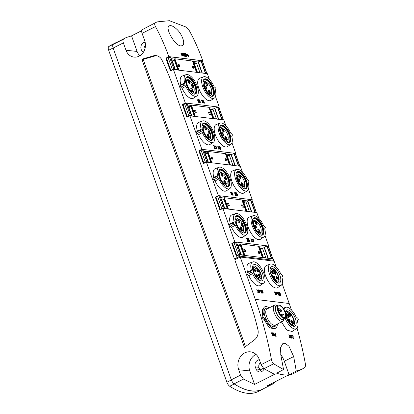 <?xml version="1.0" encoding="UTF-8"?>
<svg xmlns="http://www.w3.org/2000/svg" width="414" height="414" viewBox="0 0 414 414"><rect width="100%" height="100%" fill="white"/><g stroke="black" fill="none" stroke-linecap="round" stroke-linejoin="round"><path stroke-width="0.62" d="M272.179 334.238L271.993 335.775L272.179 334.238L271.232 332.644L272.215 333.901L272.324 332.778L272.588 332.815L272.428 334.264L273.406 335.94L272.402 334.672M272.2 333.875L272.324 332.778M271.217 332.654L272.164 334.243M273.121 335.914L272.402 334.641L272.277 335.801L271.993 335.775M273.633 335.966A365.138 315.256 -83 0 0 272.836 332.84L273.395 332.913C274.637 334.072 274.906 335.112 274.192 336.033L273.618 335.977A365.091 315.22 -83 0 0 272.821 332.851L272.836 332.84M274.912 333.7L275.191 333.13A365.138 315.256 97 0 1 275.879 335.816L276.097 335.842A365.138 315.256 97 0 1 276.205 336.282L275.533 336.209A365.091 315.22 -83 0 0 275.419 335.77L275.652 335.79A365.138 315.256 -83 0 0 275.124 333.725L275.072 334.326A365.138 315.256 -83 0 0 274.912 333.7L274.963 333.104M275.072 334.326L275.051 334.336A365.091 315.22 -83 0 0 274.891 333.71M275.631 335.785A365.091 315.22 -83 0 0 275.119 333.787M275.533 336.209L275.548 336.199A365.138 315.256 -83 0 0 275.439 335.764M289.712 336.385L289.526 337.922L289.712 336.385L288.765 334.797L289.743 336.049L289.852 334.926L290.121 334.962L289.955 336.416L290.938 338.088L289.929 336.825M289.728 336.023L289.852 334.926M289.691 336.391L288.765 334.797M290.654 338.062L289.935 336.789L289.805 337.948L289.526 337.922M291.145 338.124L291.166 338.114A365.138 315.256 -83 0 0 290.369 334.993L290.928 335.061C292.17 336.22 292.434 337.26 291.725 338.181L291.145 338.124A365.091 315.22 -83 0 0 290.349 334.998L290.369 334.993M293.36 336.924L293.045 337.922L293.79 338.01A365.138 315.256 97 0 1 293.899 338.45L292.895 338.336A365.138 315.256 -83 0 0 292.76 337.726L293.122 336.587C292.921 335.666 292.739 335.526 292.584 336.168L292.481 335.288L293.36 336.924M293.899 338.45L292.91 338.331A365.091 315.22 -83 0 0 292.745 337.731L293.122 336.587M181.073 54.394L181.042 54.41A209.624 180.99 97 0 1 181.203 54.824L181.58 54.871A209.624 180.99 97 0 1 181.974 55.942L182.232 55.952A209.655 181.016 -83 0 0 181.839 54.886L182.212 54.933A209.655 181.016 -83 0 0 182.056 54.519L181.679 54.472A209.655 181.016 -83 0 0 181.12 52.992L181.073 54.394A209.655 181.016 97 0 1 181.228 54.808L181.203 54.824M180.887 52.961L181.042 54.41M181.228 54.808L181.606 54.855A209.655 181.016 97 0 1 182.005 55.926L181.974 55.942M182.212 54.933L181.844 54.907M182.74 56.035A209.624 180.99 97 0 0 181.622 53.075L181.653 53.059A209.655 181.016 97 0 1 182.765 56.019L183.298 56.102M184.618 56.247A209.655 181.016 -83 0 0 183.505 53.282L183.273 53.256A209.655 181.016 97 0 1 184.39 56.221L184.39 56.221M183.273 53.256L183.247 53.271A209.624 180.99 97 0 1 184.365 56.232M184.365 54.798L184.333 54.814A209.624 180.99 97 0 1 184.494 55.228L184.867 55.274A209.624 180.99 97 0 1 185.265 56.345L185.524 56.356A209.655 181.016 -83 0 0 185.125 55.29L185.503 55.336A209.655 181.016 -83 0 0 185.348 54.922L184.97 54.876A209.655 181.016 -83 0 0 184.411 53.396L184.365 54.798A209.655 181.016 97 0 1 184.52 55.212L184.494 55.228M184.178 53.365L184.333 54.814M184.52 55.212L184.898 55.259A209.655 181.016 97 0 1 185.296 56.33L185.265 56.345M186.031 56.439A209.624 180.99 97 0 0 184.913 53.478L184.944 53.463A209.655 181.016 97 0 1 186.057 56.423L186.724 56.475M188.437 56.661L188.489 55.445A209.655 181.016 -83 0 0 188.38 55.15L186.947 53.758L186.869 54.984A209.624 180.99 97 0 1 186.983 55.279L188.437 56.661L186.983 55.279M186.947 53.758L186.9 54.969A209.655 181.016 97 0 1 187.014 55.264M280.573 295.415L280.589 295.405A0.983 0.43 -116.9 0 1 280.573 295.415A0.983 0.43 -116.9 0 1 279.636 294.478L279.207 293.283A0.983 0.43 -116.9 0 1 279.259 292.465A0.983 0.43 -116.9 0 1 279.264 292.46A0.983 0.43 63.1 0 0 279.227 293.272L279.652 294.468A0.983 0.43 63.1 0 0 280.589 295.405A0.983 0.43 63.1 0 0 280.635 294.587L280.211 293.391A0.983 0.43 63.1 0 0 279.274 292.455L279.259 292.465M276.34 292.429L277.282 292.532L277.147 292.16L275.957 292.025L277.023 295.016L276.79 293.686L277.649 293.795L276.79 293.702M261.343 293.091L262 293.174L260.509 290.121L261.343 293.091L262.021 293.164M260.727 290.778L261.405 292.688M258.113 291.611L259.205 292.827L258.103 291.218L258.139 289.831L257.855 289.805L257.839 290.84M257.87 289.795L257.86 290.866L256.763 289.671L257.839 291.197L257.808 292.657L258.093 292.682L258.113 291.575L258.936 292.796M281.065 285.381L277.68 287.621A12.42 5.418 -116.9 0 1 266.989 279.139A12.42 5.418 -116.9 0 1 266.461 265.498L270.27 264.096A11.944 5.216 63.1 0 0 270.777 277.214A11.944 5.216 63.1 0 0 281.065 285.381A11.944 5.216 63.1 0 0 281.918 277.183L282.565 276.226A0.652 0.285 63.1 0 0 282.193 275.191L280.775 273.98A11.944 5.216 63.1 0 0 270.27 264.096M248.83 275.657L252.556 273.587A11.944 5.216 63.1 0 0 263.532 283.228L260.152 285.474A12.42 5.418 -116.9 0 1 248.83 275.657L247.546 274.56A1.128 0.492 -116.9 0 1 246.91 272.785L247.494 271.915A12.42 5.418 -116.9 0 1 248.933 263.351L252.742 261.948A11.944 5.216 63.1 0 0 251.412 270.383L247.494 271.915M276.154 266.833L274.146 261.182L240.218 257.027L255.293 299.363L289.22 303.524L282.198 283.802M258.812 290.281L259.733 290.395L259.619 290.012L258.45 289.867L259.495 292.864L259.257 291.539L260.121 291.642L259.262 291.549M263.061 293.257L263.04 293.267A0.983 0.43 -116.9 0 1 263.04 293.267A0.983 0.43 -116.9 0 1 262.103 292.331L261.679 291.135A0.983 0.43 -116.9 0 1 261.726 290.317A0.983 0.43 -116.9 0 1 261.736 290.312L261.746 290.307A0.983 0.43 63.1 0 0 261.7 291.125L262.124 292.32A0.983 0.43 63.1 0 0 263.061 293.257A0.983 0.43 63.1 0 0 263.107 292.439L262.683 291.244A0.983 0.43 63.1 0 0 261.746 290.307M275.641 293.759L276.754 294.97L275.631 293.366L275.667 291.979L275.398 291.948L275.372 292.988M275.398 291.948L275.388 293.014L274.296 291.823L275.367 293.345L275.336 294.809L275.62 294.83L275.641 293.728L276.754 294.97M278.503 294.644L278.777 293.547L278.239 292.714L278.762 293.557L278.71 295.218L279.714 295.332L279.564 294.913L278.819 294.825L279.046 293.873A0.983 0.43 63.1 0 0 278.741 292.786A0.983 0.43 63.1 0 0 278.032 292.305A0.983 0.43 63.1 0 0 277.98 293.117L277.98 293.117M277.965 293.128A0.983 0.43 -116.9 0 1 278.011 292.31A0.983 0.43 -116.9 0 1 278.022 292.31L278.011 292.31M253.047 215.73L249.218 217.138A12.42 5.423 63.1 0 0 249.745 230.779A12.42 5.423 63.1 0 0 260.437 239.266L263.837 237.01A11.944 5.216 63.1 0 0 264.696 228.818L265.338 227.86A0.652 0.285 63.1 0 0 264.97 226.825L263.552 225.614A11.944 5.216 63.1 0 0 253.047 215.73A11.944 5.216 63.1 0 0 253.554 228.849A11.944 5.216 63.1 0 0 263.837 237.01M231.586 227.302A12.42 5.423 63.1 0 0 242.909 237.118L246.309 234.862A11.944 5.216 63.1 0 0 245.326 221.982A11.944 5.216 63.1 0 0 235.519 213.583A11.944 5.216 63.1 0 0 234.189 222.013L230.251 223.555L229.666 224.424A1.128 0.492 63.1 0 0 230.303 226.204L231.586 227.302L235.328 225.216L233.91 224.005L230.303 226.204M235.519 213.583L231.69 214.99A12.42 5.423 63.1 0 0 230.251 223.555M258.9 218.426L256.825 212.599L222.898 208.439L234.81 241.905L231.824 243.422L232.301 243.51L236.756 256.085M268.21 246.335L268.738 246.066L234.81 241.905M268.738 246.066L264.965 235.468M247.841 240.291L248.949 241.471L247.831 239.866L247.867 238.48L247.562 238.464L247.551 239.463M247.598 238.443L247.588 239.515L246.475 238.329L247.546 239.856L247.52 241.315L247.82 241.331L247.841 240.223L248.648 241.455M252.033 240.808L253.145 241.983L252.022 240.379L252.059 238.992L251.753 238.976L251.743 239.975M251.79 238.961L251.779 240.027L250.667 238.842L251.738 240.368L251.712 241.828L252.012 241.843L252.033 240.741L252.84 241.967M248.524 238.619A1.475 0.642 63.1 0 0 248.509 238.63A1.475 0.642 63.1 0 0 248.436 239.856L248.7 240.601A0.983 0.43 63.1 0 0 249.637 241.543A0.983 0.43 63.1 0 0 249.658 241.533M248.897 239.002L248.731 238.583A1.475 0.642 63.1 0 0 248.545 238.614A1.475 0.642 63.1 0 0 248.472 239.835L248.736 240.586A0.983 0.43 63.1 0 0 249.673 241.522A0.983 0.43 63.1 0 0 249.611 240.451A0.983 0.43 63.1 0 0 248.783 239.768A0.983 0.43 63.1 0 0 248.695 239.856A1.051 0.461 63.1 0 1 248.762 239.023A1.051 0.461 63.1 0 1 248.897 239.002L249.011 239.018M252.157 239.028L252.307 239.442L253.021 239.53A2.624 1.144 63.1 0 0 253.228 241.015L253.829 242.092L253.461 240.932A2.298 1.004 63.1 0 1 253.332 239.546L253.182 239.126L252.157 239.028M215.094 180.99A12.42 5.423 63.1 0 0 226.422 190.807L229.822 188.551A11.944 5.216 63.1 0 0 228.838 175.671A11.944 5.216 63.1 0 0 219.027 167.272A11.944 5.216 63.1 0 0 217.702 175.707L213.764 177.244L213.179 178.113A1.128 0.492 63.1 0 0 213.81 179.893L215.094 180.99L218.84 178.905L217.422 177.694L213.81 179.893M219.027 167.272L215.197 168.679A12.42 5.423 63.1 0 0 213.764 177.244M236.56 169.419L232.73 170.832A12.42 5.423 63.1 0 0 233.258 184.468A12.42 5.423 63.1 0 0 243.949 192.955L247.349 190.699A11.944 5.216 63.1 0 0 248.203 182.507L248.85 181.549A0.652 0.285 63.1 0 0 248.483 180.514L247.065 179.303A11.944 5.216 63.1 0 0 236.56 169.419A11.944 5.216 63.1 0 0 237.067 182.538A11.944 5.216 63.1 0 0 247.349 190.699M242.407 172.115L240.332 166.288L206.405 162.133L218.323 195.599L215.332 197.116L215.813 197.199L220.181 209.479M251.717 200.024L252.25 199.755L218.323 195.599M252.25 199.755L248.478 189.157M231.348 193.985L232.461 195.16L231.338 193.555L231.374 192.168L231.074 192.153L231.064 193.152M231.11 192.132L231.1 193.203L229.987 192.018L231.059 193.545L231.028 195.004L231.333 195.02L231.348 193.912L232.156 195.144M235.54 194.497L236.653 195.672L235.535 194.068L235.566 192.681L235.266 192.665L235.255 193.669M235.302 192.65L235.292 193.721L234.179 192.536L235.25 194.057L235.219 195.522L235.525 195.532L235.54 194.43L236.347 195.656M233.17 194.218L231.881 192.231L232.145 194.114L232.523 194.161L232.906 195.237L233.175 195.248L232.792 194.171L233.17 194.218L232.797 194.192M236.353 193.685A1.149 0.502 63.1 0 0 236.332 193.695A1.149 0.502 63.1 0 0 236.322 193.705L236.197 193.157L236.839 193.234L236.689 192.821L235.835 192.738L236.404 194.264M236.203 193.183L236.839 193.234M236.508 194.254A0.657 0.285 63.1 0 1 236.591 194.114A0.657 0.285 63.1 0 1 237.144 194.57A0.657 0.285 63.1 0 1 237.186 195.284A0.657 0.285 63.1 0 1 236.658 194.87L236.508 195.129A1.149 0.502 63.1 0 0 237.372 195.744A1.149 0.502 63.1 0 0 237.393 195.734M237.165 195.294A0.657 0.285 63.1 0 0 237.108 194.59A0.657 0.285 63.1 0 0 236.575 194.125M198.606 134.679A12.42 5.423 63.1 0 0 209.929 144.496L213.329 142.24A11.944 5.216 63.1 0 0 212.346 129.365A11.944 5.216 63.1 0 0 202.539 120.96A11.944 5.216 63.1 0 0 201.209 129.396L197.271 130.933L196.686 131.802A1.128 0.492 63.1 0 0 197.323 133.582L198.606 134.679L202.348 132.599L200.93 131.388L197.323 133.582M202.539 120.96L198.71 122.373A12.42 5.423 63.1 0 0 197.271 130.933M220.067 123.108L216.237 124.521A12.42 5.423 63.1 0 0 216.765 138.162A12.42 5.423 63.1 0 0 227.457 146.644L230.857 144.388A11.944 5.216 63.1 0 0 231.716 136.196L232.357 135.238A0.652 0.285 63.1 0 0 231.99 134.203L230.572 132.992A11.944 5.216 63.1 0 0 220.067 123.108A11.944 5.216 63.1 0 0 220.574 136.227A11.944 5.216 63.1 0 0 230.857 144.388M225.92 125.809L223.845 119.977L189.917 115.822L201.83 149.288L198.844 150.805L199.32 150.887L203.776 163.463M235.23 153.713L235.757 153.444L201.83 149.288M235.757 153.444L231.985 142.846M214.861 147.674L215.968 148.849L214.85 147.244L214.887 145.857L214.581 145.842L214.571 146.846M214.618 145.826L214.607 146.892L213.495 145.707L214.566 147.234L214.54 148.693L214.84 148.709L214.861 147.607L215.668 148.833M219.053 148.186L220.16 149.361L219.042 147.762L219.078 146.37L218.773 146.354L218.763 147.358M218.809 146.339L218.799 147.41L217.686 146.225L218.758 147.746L218.732 149.211L219.032 149.221L219.053 148.119L219.86 149.345M215.363 145.961A0.983 0.43 63.1 0 0 215.342 145.971A0.983 0.43 63.1 0 0 215.296 146.789L215.559 146.799L215.296 146.789M215.559 146.799L215.585 146.359L216.129 147.198L216.041 148.88L217.06 148.983L216.91 148.564L216.17 148.471L216.393 147.519A0.983 0.43 63.1 0 0 216.092 146.432A0.983 0.43 63.1 0 0 215.378 145.951A0.983 0.43 63.1 0 0 215.332 146.768M216.092 147.218L215.57 146.375M219.767 147.312L219.787 146.877L220.17 147.136L220.766 148.807L219.958 148.481A0.983 0.43 63.1 0 0 220.9 149.418A0.983 0.43 63.1 0 0 220.605 147.989A0.983 0.43 63.1 0 0 220.274 146.918A0.983 0.43 63.1 0 0 219.58 146.468A0.983 0.43 63.1 0 0 219.544 146.484A0.983 0.43 63.1 0 0 219.498 147.301L219.767 147.312L219.498 147.301M219.958 148.481L219.922 148.497A0.983 0.43 63.1 0 0 220.864 149.438A0.983 0.43 63.1 0 0 220.879 149.428L220.9 149.418M220.672 149.014L220.119 147.726M220.232 147.736L219.772 146.887M198.87 99.655A0.983 0.43 63.1 0 0 198.855 99.66A0.983 0.43 63.1 0 0 198.803 100.478L199.232 101.673A0.983 0.43 63.1 0 0 200.169 102.61A0.983 0.43 63.1 0 0 200.185 102.6A0.983 0.43 63.1 0 0 200.252 101.777L199.827 100.581A0.983 0.43 63.1 0 0 198.891 99.645A0.983 0.43 63.1 0 0 198.839 100.457L199.269 101.653A0.983 0.43 63.1 0 0 200.205 102.594L200.169 102.61M182.113 88.368A12.42 5.423 63.1 0 0 193.441 98.185L196.841 95.934A11.944 5.216 63.1 0 0 195.858 83.054A11.944 5.216 63.1 0 0 186.046 74.649A11.944 5.216 63.1 0 0 184.722 83.085L180.783 84.627L180.199 85.491A1.128 0.492 63.1 0 0 180.83 87.276L182.113 88.368L185.86 86.288L184.442 85.077L180.83 87.276M186.046 74.649L182.217 76.062A12.42 5.423 63.1 0 0 180.783 84.627M203.579 76.797L199.75 78.21A12.42 5.423 63.1 0 0 200.278 91.851A12.42 5.423 63.1 0 0 210.969 100.338L214.369 98.082A11.944 5.216 63.1 0 0 215.223 89.885L215.87 88.927A0.652 0.285 63.1 0 0 215.503 87.897L214.085 86.686A11.944 5.216 63.1 0 0 203.579 76.797A11.944 5.216 63.1 0 0 204.086 89.921A11.944 5.216 63.1 0 0 214.369 98.082M209.427 79.498L207.352 73.671L173.425 69.511L185.343 102.977L182.351 104.494L182.828 104.576L187.283 117.157M218.737 107.407L219.27 107.138L185.343 102.977M219.27 107.138L215.492 96.534M198.368 101.363L199.481 102.537L198.363 100.938L198.394 99.546L198.094 99.531L198.083 100.535M198.13 99.515L198.12 100.586L197.007 99.401L198.078 100.923L198.047 102.387L198.353 102.398L198.373 101.295L199.181 102.522M202.56 101.875L203.672 103.05L202.555 101.451L202.586 100.059L202.286 100.048L202.275 101.047M202.322 100.028L202.311 101.099L201.199 99.914L202.27 101.44L202.239 102.9L202.544 102.915L202.56 101.808L203.367 103.039M203.067 100.141L203.916 103.107L204.609 103.169L203.067 100.141M203.315 100.84L203.973 102.688M202.249 61.096L202.756 60.765A209.624 180.99 -83 0 0 189.405 30.739L185.969 27.008L169.398 20.7L157.077 21.875L142.142 29.72L156.978 21.926M202.756 60.765L168.829 56.604A209.624 180.99 97 0 0 155.478 26.584C154.613 24.902 154.443 23.779 154.976 23.21M176.359 28.861C173.264 26.129 170.904 25.125 169.269 25.859C164.653 27.578 174.698 45.581 180.778 45.897L182.186 45.706C185.834 44.453 182.398 34.072 176.359 28.861M168.829 56.604L165.864 58.183L166.34 58.265L170.796 70.846M202.777 60.827L168.85 56.666M272.484 260.98L273.809 260.308L273.312 258.91L239.385 254.75L239.882 256.152L234.448 258.905L172.959 86.221A243.442 210.188 -83 0 0 161.884 59.942A9.036 7.799 -83 0 0 156.145 55.626A9.036 7.799 -83 0 0 153.403 55.854A2141.436 1848.903 -83 0 0 141.847 59.233L244.451 347.382A2141.436 1848.903 -83 0 0 254.512 339.806A9.036 7.799 -83 0 0 257.932 329.679A243.442 210.188 -83 0 0 249.766 301.925L234.764 259.79L240.218 257.027M239.385 254.75L236.394 256.266L231.824 243.422M222.898 208.439L219.906 209.955L215.332 197.116M206.405 162.133L203.414 163.649L198.844 150.805M189.917 115.822L186.926 117.338L182.351 104.494M173.425 69.511L170.433 71.027L165.864 58.183M141.666 30.724L131.543 35.858L126.001 37.633L123.496 39.175C122.808 39.806 122.761 41.038 123.362 42.87L125.996 50.265A11.67 10.076 97 0 0 134.239 57.127A11.67 10.076 97 0 0 144.719 40.769L142.085 33.374C141.484 31.542 141.5 30.325 142.142 29.72M126.006 37.633L115.666 42.875A88.125 38.466 63.1 0 0 113.25 44.37A4.518 1.972 63.1 0 0 112.898 44.836A4.518 1.972 63.1 0 0 113.151 48.045L231.286 379.798A4.518 1.972 63.1 0 0 233.392 383.235A4.518 1.972 63.1 0 0 234.127 383.835A88.125 38.466 63.1 0 0 262.699 389.129L272.133 384.342L274.461 382.893L274.937 381.889M238.687 369.749L240.586 375.084L243.468 379.095L254.594 384.43L274.523 374.323L263.925 368.724L261.125 364.667L259.226 359.331A12.798 11.049 97 0 0 250.843 351.884A12.798 11.049 97 0 0 240.332 356.878A12.798 11.049 97 0 0 238.687 369.749L249.782 370.918L254.594 384.43M291.415 309.915A365.091 315.22 -83 0 0 289.205 303.529L255.278 299.374A365.091 315.22 97 0 1 271.408 359.455L261.125 364.667M296.284 371.125L293.681 356.583L288.936 346.223L285.655 343.62L282.762 343.656L280.511 347.76L280.842 355.01L283.538 369.567L276.65 373.2A88.125 38.466 63.1 0 0 289.091 374.727L296.284 371.125L301.889 369.257L304.621 367.601C305.403 366.902 305.641 365.572 305.335 363.611A365.091 315.22 -83 0 0 297.029 328.069M273.809 260.308L239.882 256.152M234.448 258.905L235.804 259.076L237.31 258.502M143.518 52.029A5.082 4.388 -83 0 1 140.843 47.434A5.082 4.388 -83 0 1 143.591 42.668L145.066 41.917M292.651 335.713L292.336 336.152L292.481 335.288M273.618 335.977L274.177 336.044M292.061 331.5L286.716 330.046L281.458 321.921M274.368 328.985L269.136 327.526L264.023 319.53L262.471 318.112L261.865 316.105L262.662 314.987L262.497 309.672L264.422 306.976M283.538 369.567L273.628 363.802C272.562 362.876 271.822 361.427 271.408 359.455M301.682 369.36L292.408 374.059L286.871 375.834L266.942 385.946L272.127 384.347M144.445 50.223C143.663 48.598 144 47.005 145.454 45.436M259.381 359.766A5.082 4.388 -83 0 0 255.303 366.902L258.931 367.347C258.429 365.728 258.931 364.201 260.447 362.762M255.303 366.902L256.038 368.957A5.082 4.388 -83 0 0 259.495 371.932A5.082 4.388 -83 0 0 264.106 368.848M261.576 371.612L259.666 369.402L258.931 367.347M131.543 35.858L137.086 51.434A11.292 9.75 -83 0 0 139.88 55.735M233.392 383.235A4.518 1.972 63.1 0 0 234.252 383.964A87.452 38.171 63.1 0 0 262.652 389.243A87.452 38.171 63.1 0 0 264.08 388.425M117.219 42.088A87.452 38.171 63.1 0 0 115.718 42.761L111.185 45.059A87.452 38.171 63.1 0 0 108.758 46.559A4.518 1.972 63.1 0 0 108.665 50.234L226.882 382.225A4.518 1.972 63.1 0 0 229.718 386.257A87.452 38.171 63.1 0 0 258.119 391.541L262.652 389.243M115.718 42.761A87.452 38.171 63.1 0 0 113.291 44.262A4.518 1.972 63.1 0 0 112.898 44.836M156.818 55.745A9.036 7.799 -83 0 0 154.758 56.019A2141.436 1848.903 -83 0 0 143.203 59.399L141.847 59.233M143.203 59.399L245.476 346.616M256.002 354.4A12.42 10.723 -83 0 0 249.782 370.918M289.091 374.727L284.283 361.225A12.42 5.423 63.1 0 0 280.728 354.431M237.253 258.336L237.558 258.377M185.86 86.288A11.944 5.216 63.1 0 0 196.841 95.934M184.442 85.077A0.652 0.285 63.1 0 1 184.075 84.042L184.722 83.085M196.013 85.998A9.6 4.192 -116.9 0 1 195.548 93.973A9.6 4.192 -116.9 0 1 187.47 87.307A9.6 4.192 -116.9 0 1 186.864 76.854A9.6 4.192 -116.9 0 1 196.013 85.998M213.541 88.151A9.6 4.192 -116.9 0 1 213.075 96.12A9.6 4.192 -116.9 0 1 204.997 89.455A9.6 4.192 -116.9 0 1 204.397 79.002A9.6 4.192 -116.9 0 1 213.541 88.151M202.348 132.599A11.944 5.216 63.1 0 0 213.329 142.24M200.93 131.388A0.652 0.285 63.1 0 1 200.562 130.353L201.209 129.396M212.501 132.309A9.6 4.192 -116.9 0 1 212.035 140.284A9.6 4.192 -116.9 0 1 203.962 133.618A9.6 4.192 -116.9 0 1 203.357 123.16A9.6 4.192 -116.9 0 1 212.501 132.309M230.034 134.457A9.6 4.192 -116.9 0 1 229.568 142.432A9.6 4.192 -116.9 0 1 221.49 135.766A9.6 4.192 -116.9 0 1 220.885 125.307A9.6 4.192 -116.9 0 1 230.034 134.457M218.84 178.905A11.944 5.216 63.1 0 0 229.822 188.551M217.422 177.694A0.652 0.285 63.1 0 1 217.055 176.664L217.702 175.707M228.994 178.62A9.6 4.192 -116.9 0 1 228.528 186.59A9.6 4.192 -116.9 0 1 220.45 179.924A9.6 4.192 -116.9 0 1 219.844 169.471A9.6 4.192 -116.9 0 1 228.994 178.62M246.521 180.768A9.6 4.192 -116.9 0 1 246.056 188.737A9.6 4.192 -116.9 0 1 237.978 182.077A9.6 4.192 -116.9 0 1 237.377 171.619A9.6 4.192 -116.9 0 1 246.521 180.768M235.328 225.216A11.944 5.216 63.1 0 0 246.309 234.862M233.91 224.005A0.652 0.285 63.1 0 1 233.543 222.975L234.189 222.013M245.481 224.931A9.6 4.192 -116.9 0 1 245.021 232.901A9.6 4.192 -116.9 0 1 236.943 226.235A9.6 4.192 -116.9 0 1 236.337 215.782A9.6 4.192 -116.9 0 1 245.481 224.931M263.014 227.079A9.6 4.192 -116.9 0 1 262.548 235.048A9.6 4.192 -116.9 0 1 254.47 228.383A9.6 4.192 -116.9 0 1 253.865 217.93A9.6 4.192 -116.9 0 1 263.014 227.079M252.556 273.587L251.138 272.376L247.546 274.56M263.532 283.228A11.944 5.216 63.1 0 0 262.554 270.352A11.944 5.216 63.1 0 0 252.742 261.948M251.138 272.376A0.652 0.285 63.1 0 1 250.765 271.341L251.412 270.383M262.424 273.266A9.036 3.943 -116.9 0 1 259.769 280.62A9.036 3.943 -116.9 0 1 254.382 274.492A9.036 3.943 -116.9 0 1 252.623 266.528A9.036 3.943 -116.9 0 1 256.908 265.307A9.036 3.943 -116.9 0 1 262.424 273.266M279.952 275.413A9.036 3.943 -116.9 0 1 277.297 282.767A9.036 3.943 -116.9 0 1 271.915 276.64A9.036 3.943 -116.9 0 1 270.151 268.681A9.036 3.943 -116.9 0 1 274.435 267.454A9.036 3.943 -116.9 0 1 279.952 275.413M262.662 314.987L263.583 314.63L262.828 315.742A1.118 0.486 63.1 0 0 263.459 317.512L265.11 318.92A11.944 5.216 63.1 0 0 275.843 328.017A11.944 5.216 63.1 0 0 277.339 324.007M269.167 307.897A11.944 5.216 63.1 0 0 265.053 306.733A11.944 5.216 63.1 0 0 263.583 314.63M264.023 319.53L265.11 318.92M285.132 318.138A11.944 5.216 63.1 0 0 296.455 328.602A11.944 5.216 63.1 0 0 297.449 320.943L298.199 319.831A1.118 0.486 63.1 0 0 297.573 318.061L295.922 316.653A11.944 5.216 63.1 0 0 285.66 307.317A11.944 5.216 63.1 0 0 283.983 309.341M285.448 312.591A9.036 3.943 -116.9 0 1 285.541 311.902A9.036 3.943 -116.9 0 1 289.826 310.676A9.036 3.943 -116.9 0 1 295.342 318.635A9.036 3.943 -116.9 0 1 292.688 325.989A9.036 3.943 -116.9 0 1 285.96 316.477M219.668 169.574A9.6 4.192 -116.9 0 1 228.631 178.807A9.6 4.192 -116.9 0 1 228.342 186.673M218.846 170.594A9.144 3.99 -116.9 0 1 228.042 178.962A9.144 3.99 -116.9 0 1 227.032 186.735M218.732 170.894A9.036 3.943 -116.9 0 1 227.985 178.951A9.036 3.943 -116.9 0 1 226.722 186.652M227.115 182.522A7.809 3.41 -116.9 0 1 226.013 185.86A7.809 3.41 -116.9 0 1 225.428 186.026M218.473 172.307A7.809 3.41 -116.9 0 1 218.949 171.929A7.809 3.41 -116.9 0 1 222.292 173.016M237.201 171.722A9.6 4.192 -116.9 0 1 246.159 180.954A9.6 4.192 -116.9 0 1 245.869 188.82M236.378 172.742A9.144 3.99 -116.9 0 1 245.569 181.109A9.144 3.99 -116.9 0 1 244.56 188.882M236.259 173.042A9.036 3.943 -116.9 0 1 245.518 181.104A9.036 3.943 -116.9 0 1 244.25 188.8M244.643 184.67A7.809 3.41 -116.9 0 1 243.541 188.013A7.809 3.41 -116.9 0 1 242.961 188.173M236.001 174.454A7.809 3.41 -116.9 0 1 236.477 174.077A7.809 3.41 -116.9 0 1 239.825 175.163M186.688 76.952A9.6 4.192 -116.9 0 1 195.651 86.184A9.6 4.192 -116.9 0 1 195.361 94.056M185.865 77.977A9.144 3.99 -116.9 0 1 195.061 86.34A9.144 3.99 -116.9 0 1 194.052 94.113M185.751 78.277A9.036 3.943 -116.9 0 1 195.004 86.335A9.036 3.943 -116.9 0 1 193.742 94.03M194.135 89.9A7.809 3.41 -116.9 0 1 193.033 93.243A7.809 3.41 -116.9 0 1 192.448 93.404M185.493 79.685A7.809 3.41 -116.9 0 1 185.969 79.312A7.809 3.41 -116.9 0 1 189.312 80.399M204.221 79.1A9.6 4.192 -116.9 0 1 213.179 88.332A9.6 4.192 -116.9 0 1 212.889 96.203M203.398 80.125A9.144 3.99 -116.9 0 1 212.589 88.487A9.144 3.99 -116.9 0 1 211.58 96.26M203.279 80.425A9.036 3.943 -116.9 0 1 212.537 88.482A9.036 3.943 -116.9 0 1 211.269 96.177M211.663 92.053A7.809 3.41 -116.9 0 1 210.56 95.391A7.809 3.41 -116.9 0 1 209.981 95.551M203.02 81.832A7.809 3.41 -116.9 0 1 203.497 81.46A7.809 3.41 -116.9 0 1 206.845 82.546M203.181 123.263A9.6 4.192 -116.9 0 1 212.139 132.496A9.6 4.192 -116.9 0 1 211.849 140.362M202.358 124.283A9.144 3.99 -116.9 0 1 211.554 132.651A9.144 3.99 -116.9 0 1 210.54 140.424M202.239 124.583A9.036 3.943 -116.9 0 1 211.497 132.646A9.036 3.943 -116.9 0 1 210.229 140.341M210.622 136.211A7.809 3.41 -116.9 0 1 209.525 139.554A7.809 3.41 -116.9 0 1 208.941 139.715M201.985 125.996A7.809 3.41 -116.9 0 1 202.456 125.623A7.809 3.41 -116.9 0 1 205.805 126.705M220.709 125.411A9.6 4.192 -116.9 0 1 229.672 134.643A9.6 4.192 -116.9 0 1 229.382 142.514M219.886 126.436A9.144 3.99 -116.9 0 1 229.082 134.798A9.144 3.99 -116.9 0 1 228.073 142.571M219.772 126.736A9.036 3.943 -116.9 0 1 229.025 134.793A9.036 3.943 -116.9 0 1 227.757 142.488M228.155 138.359A7.809 3.41 -116.9 0 1 227.053 141.702A7.809 3.41 -116.9 0 1 226.468 141.862M219.513 128.143A7.809 3.41 -116.9 0 1 219.989 127.771A7.809 3.41 -116.9 0 1 223.332 128.857M236.161 215.885A9.6 4.192 -116.9 0 1 245.119 225.112A9.6 4.192 -116.9 0 1 244.834 232.984M235.338 216.905A9.144 3.99 -116.9 0 1 244.534 225.268A9.144 3.99 -116.9 0 1 243.52 233.041M235.219 217.205A9.036 3.943 -116.9 0 1 244.477 225.263A9.036 3.943 -116.9 0 1 243.209 232.958M243.603 228.833A7.809 3.41 -116.9 0 1 242.506 232.171A7.809 3.41 -116.9 0 1 241.921 232.337M234.966 218.613A7.809 3.41 -116.9 0 1 235.437 218.24A7.809 3.41 -116.9 0 1 238.785 219.327M253.689 218.033A9.6 4.192 -116.9 0 1 262.652 227.265A9.6 4.192 -116.9 0 1 262.362 235.131M252.866 219.053A9.144 3.99 -116.9 0 1 262.062 227.421A9.144 3.99 -116.9 0 1 261.053 235.193M252.752 219.353A9.036 3.943 -116.9 0 1 262.005 227.41A9.036 3.943 -116.9 0 1 260.737 235.111M261.136 230.981A7.809 3.41 -116.9 0 1 260.033 234.319A7.809 3.41 -116.9 0 1 259.449 234.484M252.493 220.766A7.809 3.41 -116.9 0 1 252.97 220.388A7.809 3.41 -116.9 0 1 256.313 221.474M252.524 267.273A7.809 3.41 -116.9 0 1 253.389 266.243A7.809 3.41 -116.9 0 1 260.83 273.685A7.809 3.41 -116.9 0 1 260.453 280.174A7.809 3.41 -116.9 0 1 259.112 280.257M270.057 269.421A7.809 3.41 -116.9 0 1 270.916 268.391A7.809 3.41 -116.9 0 1 278.358 275.833A7.809 3.41 -116.9 0 1 277.98 282.322A7.809 3.41 -116.9 0 1 276.64 282.41M285.458 312.611A7.809 3.41 -116.9 0 1 286.307 311.613A7.809 3.41 -116.9 0 1 293.749 319.059A7.809 3.41 -116.9 0 1 293.371 325.544A7.809 3.41 -116.9 0 1 292.03 325.632M284.904 312.109A6.552 2.857 -116.9 0 1 284.589 317.548A6.552 2.857 -116.9 0 1 279.077 313A6.552 2.857 -116.9 0 1 278.663 305.863A6.552 2.857 -116.9 0 1 284.904 312.109M285.303 312.156A7.338 3.203 -116.9 0 1 284.946 318.252A7.338 3.203 -116.9 0 1 278.772 313.155A7.338 3.203 -116.9 0 1 278.306 305.159A7.338 3.203 -116.9 0 1 285.303 312.156M284.946 318.252L283.135 319.168A7.338 3.203 -116.9 0 1 276.956 314.071A7.338 3.203 -116.9 0 1 276.495 306.081L278.306 305.159M283.973 318.744A7.649 3.338 -116.9 0 1 276.837 314.133A7.649 3.338 -116.9 0 1 277.333 305.656M284.123 318.671L283.983 319.37A9.036 3.943 -116.9 0 1 282.788 321.243A9.036 3.943 -116.9 0 1 275.186 314.971A9.036 3.943 -116.9 0 1 274.617 305.134A9.036 3.943 -116.9 0 1 276.837 305.278L277.483 305.579M193.592 86.159A6.21 2.712 -116.9 0 1 194.109 90.029A6.21 2.712 -116.9 0 1 188.065 87.007A6.21 2.712 -116.9 0 1 189.198 80.342A6.21 2.712 -116.9 0 1 193.592 86.159M192.582 89.481A1.635 0.714 -116.9 0 1 192.101 90.816A1.635 0.714 -116.9 0 1 191.128 89.703A1.635 0.714 -116.9 0 1 190.807 88.26A1.635 0.714 -116.9 0 1 191.584 88.037A1.635 0.714 -116.9 0 1 192.582 89.481M193.281 86.122A1.635 0.714 -116.9 0 1 192.8 87.457A1.635 0.714 -116.9 0 1 191.822 86.345A1.635 0.714 -116.9 0 1 191.506 84.901A1.635 0.714 -116.9 0 1 192.282 84.679A1.635 0.714 -116.9 0 1 193.281 86.122M190.021 82.277A1.635 0.714 -116.9 0 1 189.54 83.612A1.635 0.714 -116.9 0 1 188.561 82.5A1.635 0.714 -116.9 0 1 188.241 81.056A1.635 0.714 -116.9 0 1 189.017 80.833A1.635 0.714 -116.9 0 1 190.021 82.277M194.083 90.148A6.438 2.81 -116.9 0 1 194.062 90.273A6.438 2.81 -116.9 0 1 193.214 91.613A6.438 2.81 -116.9 0 1 187.796 87.142A6.438 2.81 -116.9 0 1 187.392 80.13A6.438 2.81 -116.9 0 1 188.97 80.233A6.438 2.81 -116.9 0 1 189.084 80.29M210.084 132.47A6.21 2.712 -116.9 0 1 210.602 136.335A6.21 2.712 -116.9 0 1 204.552 133.313A6.21 2.712 -116.9 0 1 205.691 126.653A6.21 2.712 -116.9 0 1 210.084 132.47M209.075 135.792A1.635 0.714 -116.9 0 1 208.594 137.127A1.635 0.714 -116.9 0 1 207.616 136.015A1.635 0.714 -116.9 0 1 207.3 134.571A1.635 0.714 -116.9 0 1 208.076 134.348A1.635 0.714 -116.9 0 1 209.075 135.792M209.769 132.433A1.635 0.714 -116.9 0 1 209.287 133.763A1.635 0.714 -116.9 0 1 208.314 132.656A1.635 0.714 -116.9 0 1 207.994 131.212A1.635 0.714 -116.9 0 1 208.77 130.99A1.635 0.714 -116.9 0 1 209.769 132.433M206.508 128.588A1.635 0.714 -116.9 0 1 206.027 129.918A1.635 0.714 -116.9 0 1 205.054 128.811A1.635 0.714 -116.9 0 1 204.733 127.367A1.635 0.714 -116.9 0 1 205.51 127.145A1.635 0.714 -116.9 0 1 206.508 128.588M210.576 136.46A6.438 2.81 -116.9 0 1 210.55 136.584A6.438 2.81 -116.9 0 1 209.701 137.919A6.438 2.81 -116.9 0 1 204.283 133.453A6.438 2.81 -116.9 0 1 203.879 126.441A6.438 2.81 -116.9 0 1 205.463 126.544A6.438 2.81 -116.9 0 1 205.577 126.601M226.572 178.781A6.21 2.712 -116.9 0 1 227.089 182.646A6.21 2.712 -116.9 0 1 221.045 179.624A6.21 2.712 -116.9 0 1 222.178 172.959A6.21 2.712 -116.9 0 1 226.572 178.781M225.563 182.103A1.635 0.714 -116.9 0 1 225.081 183.433A1.635 0.714 -116.9 0 1 224.109 182.326A1.635 0.714 -116.9 0 1 223.788 180.882A1.635 0.714 -116.9 0 1 224.564 180.659A1.635 0.714 -116.9 0 1 225.563 182.103M226.261 178.744A1.635 0.714 -116.9 0 1 225.78 180.074A1.635 0.714 -116.9 0 1 224.802 178.967A1.635 0.714 -116.9 0 1 224.486 177.523A1.635 0.714 -116.9 0 1 225.263 177.301A1.635 0.714 -116.9 0 1 226.261 178.744M223.001 174.899A1.635 0.714 -116.9 0 1 222.52 176.229A1.635 0.714 -116.9 0 1 221.542 175.122A1.635 0.714 -116.9 0 1 221.221 173.678A1.635 0.714 -116.9 0 1 221.997 173.456A1.635 0.714 -116.9 0 1 223.001 174.899M227.063 182.765A6.438 2.81 -116.9 0 1 227.043 182.895A6.438 2.81 -116.9 0 1 226.194 184.23A6.438 2.81 -116.9 0 1 220.776 179.764A6.438 2.81 -116.9 0 1 220.372 172.752A6.438 2.81 -116.9 0 1 221.951 172.855A6.438 2.81 -116.9 0 1 222.07 172.912M243.065 225.092A6.21 2.712 -116.9 0 1 243.582 228.958A6.21 2.712 -116.9 0 1 237.532 225.935A6.21 2.712 -116.9 0 1 238.671 219.27A6.21 2.712 -116.9 0 1 243.065 225.092M242.055 228.409A1.635 0.714 -116.9 0 1 241.574 229.744A1.635 0.714 -116.9 0 1 240.596 228.631A1.635 0.714 -116.9 0 1 240.28 227.193A1.635 0.714 -116.9 0 1 241.057 226.97A1.635 0.714 -116.9 0 1 242.055 228.409M242.754 225.05A1.635 0.714 -116.9 0 1 242.268 226.386A1.635 0.714 -116.9 0 1 241.295 225.273A1.635 0.714 -116.9 0 1 240.974 223.829A1.635 0.714 -116.9 0 1 241.75 223.612A1.635 0.714 -116.9 0 1 242.754 225.05M239.489 221.205A1.635 0.714 -116.9 0 1 239.007 222.541A1.635 0.714 -116.9 0 1 238.034 221.428A1.635 0.714 -116.9 0 1 237.714 219.989A1.635 0.714 -116.9 0 1 238.49 219.767A1.635 0.714 -116.9 0 1 239.489 221.205M243.556 229.077A6.438 2.81 -116.9 0 1 243.53 229.206A6.438 2.81 -116.9 0 1 242.682 230.541A6.438 2.81 -116.9 0 1 237.263 226.07A6.438 2.81 -116.9 0 1 236.86 219.063A6.438 2.81 -116.9 0 1 238.443 219.166A6.438 2.81 -116.9 0 1 238.557 219.223M211.119 88.306A6.21 2.712 -116.9 0 1 211.642 92.177A6.21 2.712 -116.9 0 1 205.592 89.155A6.21 2.712 -116.9 0 1 206.726 82.489A6.21 2.712 -116.9 0 1 211.119 88.306M210.115 91.629A1.635 0.714 -116.9 0 1 209.634 92.964A1.635 0.714 -116.9 0 1 208.656 91.851A1.635 0.714 -116.9 0 1 208.335 90.407A1.635 0.714 -116.9 0 1 209.111 90.185A1.635 0.714 -116.9 0 1 210.115 91.629M207.549 84.425A1.635 0.714 -116.9 0 1 207.067 85.76A1.635 0.714 -116.9 0 1 206.089 84.647A1.635 0.714 -116.9 0 1 205.774 83.204A1.635 0.714 -116.9 0 1 206.55 82.981A1.635 0.714 -116.9 0 1 207.549 84.425M206.85 87.784A1.635 0.714 -116.9 0 1 206.369 89.119A1.635 0.714 -116.9 0 1 205.396 88.006A1.635 0.714 -116.9 0 1 205.075 86.567A1.635 0.714 -116.9 0 1 205.851 86.345A1.635 0.714 -116.9 0 1 206.85 87.784M211.616 92.296A6.438 2.81 -116.9 0 1 211.59 92.42A6.438 2.81 -116.9 0 1 210.742 93.761A6.438 2.81 -116.9 0 1 205.323 89.289A6.438 2.81 -116.9 0 1 204.92 82.277A6.438 2.81 -116.9 0 1 206.498 82.386A6.438 2.81 -116.9 0 1 206.617 82.438M227.612 134.617A6.21 2.712 -116.9 0 1 228.13 138.488A6.21 2.712 -116.9 0 1 222.085 135.466A6.21 2.712 -116.9 0 1 223.218 128.801A6.21 2.712 -116.9 0 1 227.612 134.617M226.603 137.94A1.635 0.714 -116.9 0 1 226.122 139.275A1.635 0.714 -116.9 0 1 225.149 138.162A1.635 0.714 -116.9 0 1 224.828 136.718A1.635 0.714 -116.9 0 1 225.604 136.496A1.635 0.714 -116.9 0 1 226.603 137.94M224.036 130.736A1.635 0.714 -116.9 0 1 223.555 132.071A1.635 0.714 -116.9 0 1 222.582 130.959A1.635 0.714 -116.9 0 1 222.261 129.515A1.635 0.714 -116.9 0 1 223.037 129.292A1.635 0.714 -116.9 0 1 224.036 130.736M223.343 134.095A1.635 0.714 -116.9 0 1 222.861 135.43A1.635 0.714 -116.9 0 1 221.883 134.317A1.635 0.714 -116.9 0 1 221.568 132.873A1.635 0.714 -116.9 0 1 222.344 132.651A1.635 0.714 -116.9 0 1 223.343 134.095M228.104 138.607A6.438 2.81 -116.9 0 1 228.083 138.731A6.438 2.81 -116.9 0 1 227.229 140.072A6.438 2.81 -116.9 0 1 221.816 135.601A6.438 2.81 -116.9 0 1 221.407 128.588A6.438 2.81 -116.9 0 1 222.991 128.692A6.438 2.81 -116.9 0 1 223.105 128.749M244.1 180.928A6.21 2.712 -116.9 0 1 244.622 184.794A6.21 2.712 -116.9 0 1 238.573 181.772A6.21 2.712 -116.9 0 1 239.706 175.112A6.21 2.712 -116.9 0 1 244.1 180.928M243.096 184.251A1.635 0.714 -116.9 0 1 242.614 185.581A1.635 0.714 -116.9 0 1 241.636 184.473A1.635 0.714 -116.9 0 1 241.315 183.029A1.635 0.714 -116.9 0 1 242.092 182.807A1.635 0.714 -116.9 0 1 243.096 184.251M240.529 177.047A1.635 0.714 -116.9 0 1 240.048 178.377A1.635 0.714 -116.9 0 1 239.069 177.27A1.635 0.714 -116.9 0 1 238.754 175.826A1.635 0.714 -116.9 0 1 239.53 175.603A1.635 0.714 -116.9 0 1 240.529 177.047M239.83 180.406A1.635 0.714 -116.9 0 1 239.349 181.741A1.635 0.714 -116.9 0 1 238.376 180.628A1.635 0.714 -116.9 0 1 238.055 179.184A1.635 0.714 -116.9 0 1 238.831 178.962A1.635 0.714 -116.9 0 1 239.83 180.406M244.596 184.918A6.438 2.81 -116.9 0 1 244.57 185.042A6.438 2.81 -116.9 0 1 243.722 186.378A6.438 2.81 -116.9 0 1 238.304 181.912A6.438 2.81 -116.9 0 1 237.9 174.899A6.438 2.81 -116.9 0 1 239.478 175.003A6.438 2.81 -116.9 0 1 239.597 175.06M260.592 227.239A6.21 2.712 -116.9 0 1 261.11 231.105A6.21 2.712 -116.9 0 1 255.065 228.083A6.21 2.712 -116.9 0 1 256.199 221.418A6.21 2.712 -116.9 0 1 260.592 227.239M259.583 230.562A1.635 0.714 -116.9 0 1 259.102 231.892A1.635 0.714 -116.9 0 1 258.129 230.784A1.635 0.714 -116.9 0 1 257.808 229.34A1.635 0.714 -116.9 0 1 258.584 229.118A1.635 0.714 -116.9 0 1 259.583 230.562M257.022 223.358A1.635 0.714 -116.9 0 1 256.535 224.688A1.635 0.714 -116.9 0 1 255.562 223.581A1.635 0.714 -116.9 0 1 255.241 222.137A1.635 0.714 -116.9 0 1 256.018 221.914A1.635 0.714 -116.9 0 1 257.022 223.358M256.323 226.717A1.635 0.714 -116.9 0 1 255.842 228.047A1.635 0.714 -116.9 0 1 254.864 226.939A1.635 0.714 -116.9 0 1 254.548 225.495A1.635 0.714 -116.9 0 1 255.324 225.273A1.635 0.714 -116.9 0 1 256.323 226.717M261.084 231.224A6.438 2.81 -116.9 0 1 261.063 231.354A6.438 2.81 -116.9 0 1 260.209 232.689A6.438 2.81 -116.9 0 1 254.796 228.217A6.438 2.81 -116.9 0 1 254.387 221.211A6.438 2.81 -116.9 0 1 255.971 221.314A6.438 2.81 -116.9 0 1 256.085 221.371M256.204 269.059L254.641 267.216A6.438 2.81 63.1 0 0 254.263 267.335A6.438 2.81 63.1 0 0 254.051 272.95A6.438 2.81 63.1 0 0 258.605 278.757L257.984 277.013L259.05 277.147L260.334 278.653A6.438 2.81 63.1 0 0 260.67 274.322L259.102 272.479L259.366 271.217A6.438 2.81 63.1 0 0 256.468 267.801L256.204 269.059M257.756 279.186L258.605 278.757M258.186 277.582L259.05 277.147M258.315 279.678L260.334 278.653M255.536 268.272L256.468 267.801M257.43 275.403A1.433 0.626 -116.9 0 1 257.006 276.573A1.433 0.626 -116.9 0 1 256.152 275.6A1.433 0.626 -116.9 0 1 255.873 274.337A1.433 0.626 -116.9 0 1 256.556 274.14A1.433 0.626 -116.9 0 1 257.43 275.403M260.07 275.729A1.433 0.626 -116.9 0 1 259.645 276.894A1.433 0.626 -116.9 0 1 258.791 275.926A1.433 0.626 -116.9 0 1 258.512 274.658A1.433 0.626 -116.9 0 1 259.195 274.466A1.433 0.626 -116.9 0 1 260.07 275.729M255.717 270.601A1.433 0.626 -116.9 0 1 255.298 271.77A1.433 0.626 -116.9 0 1 254.444 270.797A1.433 0.626 -116.9 0 1 254.165 269.535A1.433 0.626 -116.9 0 1 254.843 269.338A1.433 0.626 -116.9 0 1 255.717 270.601M258.357 270.927A1.433 0.626 -116.9 0 1 257.938 272.091A1.433 0.626 -116.9 0 1 257.084 271.118A1.433 0.626 -116.9 0 1 256.804 269.856A1.433 0.626 -116.9 0 1 257.482 269.664A1.433 0.626 -116.9 0 1 258.357 270.927M277.24 281.085A6.438 2.81 63.1 0 0 277.618 280.966A6.438 2.81 63.1 0 0 277.83 275.351A6.438 2.81 63.1 0 0 273.276 269.545L273.897 271.289L272.831 271.16L271.548 269.649A6.438 2.81 63.1 0 0 271.211 273.98L272.774 275.822L272.515 277.085A6.438 2.81 63.1 0 0 275.413 280.501L275.677 279.243L277.24 281.085L275.822 281.805M272.008 270.192L273.276 269.545M270.052 270.409L271.548 269.649M270.854 274.161L271.211 273.98M271.765 276.34L272.774 275.822M272.226 277.235L272.515 277.085M274.782 280.821L275.413 280.501M275.89 273.074A1.433 0.626 -116.9 0 1 275.465 274.244A1.433 0.626 -116.9 0 1 274.611 273.271A1.433 0.626 -116.9 0 1 274.332 272.003A1.433 0.626 -116.9 0 1 275.01 271.812A1.433 0.626 -116.9 0 1 275.89 273.074M273.25 272.748A1.433 0.626 -116.9 0 1 272.826 273.918A1.433 0.626 -116.9 0 1 271.972 272.945A1.433 0.626 -116.9 0 1 271.693 271.682A1.433 0.626 -116.9 0 1 272.371 271.486A1.433 0.626 -116.9 0 1 273.25 272.748M274.958 277.551A1.433 0.626 -116.9 0 1 274.539 278.72A1.433 0.626 -116.9 0 1 273.68 277.747A1.433 0.626 -116.9 0 1 273.4 276.485A1.433 0.626 -116.9 0 1 274.084 276.288A1.433 0.626 -116.9 0 1 274.958 277.551M277.597 277.877A1.433 0.626 -116.9 0 1 277.178 279.046A1.433 0.626 -116.9 0 1 276.319 278.073A1.433 0.626 -116.9 0 1 276.04 276.806A1.433 0.626 -116.9 0 1 276.723 276.614A1.433 0.626 -116.9 0 1 277.597 277.877M293.205 318.832A6.21 2.712 -116.9 0 1 293.723 322.697A6.21 2.712 -116.9 0 1 287.678 319.675A6.21 2.712 -116.9 0 1 288.812 313.01A6.21 2.712 -116.9 0 1 293.205 318.832M292.729 322.118A1.635 0.714 -116.9 0 1 292.248 323.448A1.635 0.714 -116.9 0 1 291.27 322.34A1.635 0.714 -116.9 0 1 290.949 320.897A1.635 0.714 -116.9 0 1 291.725 320.674A1.635 0.714 -116.9 0 1 292.729 322.118M288.486 316.136A1.635 0.714 -116.9 0 1 288.004 317.471A1.635 0.714 -116.9 0 1 287.031 316.358A1.635 0.714 -116.9 0 1 286.711 314.914A1.635 0.714 -116.9 0 1 287.487 314.692A1.635 0.714 -116.9 0 1 288.486 316.136M290.235 315.121A1.635 0.714 -116.9 0 1 289.753 316.451A1.635 0.714 -116.9 0 1 288.781 315.344A1.635 0.714 -116.9 0 1 288.46 313.9A1.635 0.714 -116.9 0 1 289.236 313.677A1.635 0.714 -116.9 0 1 290.235 315.121M290.064 320.56A1.635 0.714 -116.9 0 1 289.583 321.895A1.635 0.714 -116.9 0 1 288.605 320.783A1.635 0.714 -116.9 0 1 288.289 319.339A1.635 0.714 -116.9 0 1 289.065 319.116A1.635 0.714 -116.9 0 1 290.064 320.56M293.697 322.816A6.438 2.81 -116.9 0 1 293.676 322.941A6.438 2.81 -116.9 0 1 292.827 324.281A6.438 2.81 -116.9 0 1 287.409 319.81A6.438 2.81 -116.9 0 1 287.005 312.798A6.438 2.81 -116.9 0 1 288.584 312.906A6.438 2.81 -116.9 0 1 288.703 312.958M256.789 270.176A0.983 0.43 -116.9 0 1 256.835 270.145A0.983 0.43 -116.9 0 1 257.772 271.082A0.983 0.43 -116.9 0 1 257.72 271.9A0.983 0.43 -116.9 0 1 257.674 271.915M276.029 277.126A0.983 0.43 -116.9 0 1 276.071 277.095A0.983 0.43 -116.9 0 1 277.007 278.032A0.983 0.43 -116.9 0 1 276.961 278.85A0.983 0.43 -116.9 0 1 276.909 278.865M273.39 276.806A0.983 0.43 -116.9 0 1 273.431 276.775A0.983 0.43 -116.9 0 1 274.368 277.711A0.983 0.43 -116.9 0 1 274.322 278.524A0.983 0.43 -116.9 0 1 274.27 278.544M271.682 272.003A0.983 0.43 -116.9 0 1 271.724 271.972A0.983 0.43 -116.9 0 1 272.66 272.909A0.983 0.43 -116.9 0 1 272.614 273.721A0.983 0.43 -116.9 0 1 272.562 273.742M274.316 272.324A0.983 0.43 -116.9 0 1 274.363 272.293A0.983 0.43 -116.9 0 1 275.3 273.23A0.983 0.43 -116.9 0 1 275.253 274.047A0.983 0.43 -116.9 0 1 275.201 274.063M254.149 269.85A0.983 0.43 -116.9 0 1 254.196 269.819A0.983 0.43 -116.9 0 1 255.133 270.756A0.983 0.43 -116.9 0 1 255.081 271.574A0.983 0.43 -116.9 0 1 255.034 271.589M258.502 274.979A0.983 0.43 -116.9 0 1 258.543 274.948A0.983 0.43 -116.9 0 1 259.48 275.884A0.983 0.43 -116.9 0 1 259.433 276.702A0.983 0.43 -116.9 0 1 259.381 276.718M255.862 274.653A0.983 0.43 -116.9 0 1 255.904 274.627A0.983 0.43 -116.9 0 1 256.84 275.558A0.983 0.43 -116.9 0 1 256.794 276.376A0.983 0.43 -116.9 0 1 256.742 276.392M288.268 319.649A1.185 0.517 -116.9 0 1 288.346 319.587A1.185 0.517 -116.9 0 1 289.474 320.715A1.185 0.517 -116.9 0 1 289.417 321.699A1.185 0.517 -116.9 0 1 289.324 321.725M288.439 314.205A1.185 0.517 -116.9 0 1 288.517 314.143A1.185 0.517 -116.9 0 1 289.645 315.277A1.185 0.517 -116.9 0 1 289.588 316.26A1.185 0.517 -116.9 0 1 289.495 316.286M290.933 321.202A1.185 0.517 -116.9 0 1 291.011 321.145A1.185 0.517 -116.9 0 1 292.139 322.273A1.185 0.517 -116.9 0 1 292.082 323.256A1.185 0.517 -116.9 0 1 291.984 323.282M286.695 315.225A1.185 0.517 -116.9 0 1 286.767 315.163A1.185 0.517 -116.9 0 1 287.901 316.291A1.185 0.517 -116.9 0 1 287.844 317.274A1.185 0.517 -116.9 0 1 287.746 317.3M188.225 81.367A1.185 0.517 -116.9 0 1 188.303 81.304A1.185 0.517 -116.9 0 1 189.431 82.433A1.185 0.517 -116.9 0 1 189.374 83.416A1.185 0.517 -116.9 0 1 189.281 83.442M257.787 229.646A1.185 0.517 -116.9 0 1 257.865 229.584A1.185 0.517 -116.9 0 1 258.993 230.717A1.185 0.517 -116.9 0 1 258.936 231.7A1.185 0.517 -116.9 0 1 258.843 231.726M254.527 225.801A1.185 0.517 -116.9 0 1 254.605 225.739A1.185 0.517 -116.9 0 1 255.733 226.872A1.185 0.517 -116.9 0 1 255.676 227.855A1.185 0.517 -116.9 0 1 255.583 227.881M255.226 222.442A1.185 0.517 -116.9 0 1 255.298 222.38A1.185 0.517 -116.9 0 1 256.432 223.513A1.185 0.517 -116.9 0 1 256.375 224.497A1.185 0.517 -116.9 0 1 256.276 224.523M241.3 183.335A1.185 0.517 -116.9 0 1 241.378 183.278A1.185 0.517 -116.9 0 1 242.506 184.406A1.185 0.517 -116.9 0 1 242.449 185.389A1.185 0.517 -116.9 0 1 242.356 185.415M238.04 179.495A1.185 0.517 -116.9 0 1 238.112 179.433A1.185 0.517 -116.9 0 1 239.245 180.561A1.185 0.517 -116.9 0 1 239.188 181.544A1.185 0.517 -116.9 0 1 239.09 181.57M238.733 176.131A1.185 0.517 -116.9 0 1 238.811 176.074A1.185 0.517 -116.9 0 1 239.939 177.202A1.185 0.517 -116.9 0 1 239.882 178.186A1.185 0.517 -116.9 0 1 239.789 178.211M224.807 137.029A1.185 0.517 -116.9 0 1 224.885 136.967A1.185 0.517 -116.9 0 1 226.013 138.095A1.185 0.517 -116.9 0 1 225.956 139.078A1.185 0.517 -116.9 0 1 225.863 139.104M221.547 133.184A1.185 0.517 -116.9 0 1 221.625 133.122A1.185 0.517 -116.9 0 1 222.753 134.25A1.185 0.517 -116.9 0 1 222.696 135.238A1.185 0.517 -116.9 0 1 222.603 135.259M222.246 129.825A1.185 0.517 -116.9 0 1 222.318 129.763A1.185 0.517 -116.9 0 1 223.451 130.891A1.185 0.517 -116.9 0 1 223.394 131.875A1.185 0.517 -116.9 0 1 223.296 131.9M208.32 90.718A1.185 0.517 -116.9 0 1 208.397 90.656A1.185 0.517 -116.9 0 1 209.525 91.784A1.185 0.517 -116.9 0 1 209.468 92.772A1.185 0.517 -116.9 0 1 209.375 92.798M205.059 86.873A1.185 0.517 -116.9 0 1 205.132 86.811A1.185 0.517 -116.9 0 1 206.265 87.944A1.185 0.517 -116.9 0 1 206.208 88.927A1.185 0.517 -116.9 0 1 206.11 88.953M205.753 83.514A1.185 0.517 -116.9 0 1 205.83 83.452A1.185 0.517 -116.9 0 1 206.959 84.58A1.185 0.517 -116.9 0 1 206.902 85.569A1.185 0.517 -116.9 0 1 206.809 85.589M237.693 220.295A1.185 0.517 -116.9 0 1 237.771 220.232A1.185 0.517 -116.9 0 1 238.904 221.366A1.185 0.517 -116.9 0 1 238.842 222.349A1.185 0.517 -116.9 0 1 238.749 222.375M240.26 227.498A1.185 0.517 -116.9 0 1 240.337 227.436A1.185 0.517 -116.9 0 1 241.465 228.569A1.185 0.517 -116.9 0 1 241.409 229.553A1.185 0.517 -116.9 0 1 241.315 229.579M240.958 224.14A1.185 0.517 -116.9 0 1 241.031 224.077A1.185 0.517 -116.9 0 1 242.164 225.206A1.185 0.517 -116.9 0 1 242.107 226.194A1.185 0.517 -116.9 0 1 242.009 226.22M221.205 173.983A1.185 0.517 -116.9 0 1 221.283 173.921A1.185 0.517 -116.9 0 1 222.411 175.055A1.185 0.517 -116.9 0 1 222.354 176.038A1.185 0.517 -116.9 0 1 222.261 176.064M224.466 177.829A1.185 0.517 -116.9 0 1 224.543 177.766A1.185 0.517 -116.9 0 1 225.671 178.9A1.185 0.517 -116.9 0 1 225.614 179.883A1.185 0.517 -116.9 0 1 225.521 179.909M223.772 181.187A1.185 0.517 -116.9 0 1 223.845 181.125A1.185 0.517 -116.9 0 1 224.978 182.258A1.185 0.517 -116.9 0 1 224.921 183.242A1.185 0.517 -116.9 0 1 224.823 183.267M204.713 127.678A1.185 0.517 -116.9 0 1 204.79 127.615A1.185 0.517 -116.9 0 1 205.918 128.744A1.185 0.517 -116.9 0 1 205.861 129.727A1.185 0.517 -116.9 0 1 205.768 129.753M207.978 131.517A1.185 0.517 -116.9 0 1 208.051 131.461A1.185 0.517 -116.9 0 1 209.184 132.589A1.185 0.517 -116.9 0 1 209.127 133.572A1.185 0.517 -116.9 0 1 209.029 133.598M207.279 134.881A1.185 0.517 -116.9 0 1 207.357 134.819A1.185 0.517 -116.9 0 1 208.485 135.947A1.185 0.517 -116.9 0 1 208.428 136.93A1.185 0.517 -116.9 0 1 208.335 136.956M191.485 85.212A1.185 0.517 -116.9 0 1 191.563 85.149A1.185 0.517 -116.9 0 1 192.691 86.278A1.185 0.517 -116.9 0 1 192.634 87.261A1.185 0.517 -116.9 0 1 192.541 87.287M190.792 88.57A1.185 0.517 -116.9 0 1 190.864 88.508A1.185 0.517 -116.9 0 1 191.998 89.636A1.185 0.517 -116.9 0 1 191.941 90.625A1.185 0.517 -116.9 0 1 191.842 90.645M174.113 59.016L174.874 58.772L192.443 61.024M193.985 68.284L193.224 66.142L192.003 65.992L192.764 68.134L193.985 68.284M179.852 66.55L179.091 64.408L177.87 64.258L178.631 66.4L179.852 66.55M178.098 64.91L179.091 64.408M192.236 66.644L193.224 66.142M190.6 105.327L191.361 105.084L208.935 107.329M210.478 114.595L209.717 112.453L208.496 112.303L209.256 114.445L210.478 114.595M196.339 112.862L195.579 110.719L194.357 110.569L195.118 112.712L196.339 112.862M194.59 111.221L195.579 110.719M208.728 112.955L209.717 112.453M207.093 151.638L207.854 151.395L225.423 153.641M226.97 160.901L226.204 158.764L224.983 158.614L225.749 160.751L226.97 160.901M212.832 159.167L212.071 157.03L210.85 156.88L211.611 159.023L212.832 159.167M211.078 157.532L212.071 157.03M225.216 159.266L226.204 158.764M223.586 197.949L224.341 197.706L241.916 199.952M243.458 207.212L242.697 205.07L241.476 204.925L242.237 207.062L243.458 207.212M229.32 205.479L228.559 203.341L227.338 203.191L228.098 205.328L229.32 205.479M227.571 203.843L228.559 203.341M241.709 205.572L242.697 205.07M240.073 244.255L240.834 244.017L258.403 246.263M259.951 253.523L259.185 251.381L257.963 251.231L258.729 253.373L259.951 253.523M245.812 251.79L245.052 249.647L243.83 249.502L244.591 251.64L245.812 251.79M244.058 250.149L245.052 249.647M258.196 251.883L259.185 251.381M202.001 73.014L198.058 61.95L192.65 61.463M206.648 73.583A1.128 0.285 160.4 0 0 206.819 73.33L202.498 61.189A1.128 0.285 160.4 0 0 202.337 61.106L201.033 61.024L198.058 61.95M206.819 73.33A1.128 0.285 160.4 0 0 206.664 73.252L204.785 73.356M199.9 72.548L196.5 63L194.031 62.7L197.431 72.248L199.9 72.548M208.961 107.267L213.019 118.652L209.142 107.769L214.55 108.261L217.521 107.335L218.83 107.417A1.128 0.285 160.4 0 1 218.985 107.495L223.312 119.641A1.128 0.285 160.4 0 0 223.151 119.558L221.273 119.667M216.393 118.859L212.993 109.312L210.524 109.006L213.924 118.559L216.393 118.859M225.454 153.578L229.506 164.963L225.63 154.08L231.043 154.572L234.013 153.646L235.318 153.729A1.128 0.285 160.4 0 1 235.478 153.806L239.799 165.952A1.128 0.285 160.4 0 0 239.644 165.869L237.765 165.973M232.88 165.17L229.48 155.623L227.012 155.317L230.412 164.87L232.88 165.17M241.942 199.884L245.999 211.275L242.123 200.392L247.531 200.883L250.501 199.957L251.81 200.034A1.128 0.285 160.4 0 1 251.966 200.117L256.292 212.263A1.128 0.285 160.4 0 0 256.131 212.18L254.253 212.284M249.373 211.482L245.973 201.928L243.504 201.628L246.904 211.176L249.373 211.482M262.492 257.58L258.615 246.703L264.023 247.189L266.994 246.263L268.298 246.346A1.128 0.285 160.4 0 1 268.458 246.428L272.779 258.569A1.128 0.285 160.4 0 0 272.624 258.491L270.746 258.595M265.86 257.793L262.46 248.24L259.992 247.939L263.392 257.487L265.86 257.793M170.609 57.287L169.543 57.085A1.128 0.285 160.4 0 0 168.068 57.479L166.381 58.395L170.723 70.489M174.682 69.666L174.951 69.381L173.864 69.231A1.128 0.285 160.4 0 0 172.395 69.619L170.853 70.401L171.091 70.696M174.46 59.13L171.132 58.653M177.823 69.847L174.423 60.294L171.955 59.994L175.355 69.542L177.823 69.847M187.097 103.598L186.031 103.397A1.128 0.285 160.4 0 0 184.561 103.785L182.869 104.701L187.216 116.8M191.17 115.977L191.397 115.666L190.357 115.542A1.128 0.285 160.4 0 0 188.882 115.93L187.345 116.712L187.583 117.002M190.952 105.441L187.625 104.959M194.311 116.153L190.911 106.605L188.442 106.3L191.842 115.853L194.311 116.153M203.59 149.909L202.524 149.708A1.128 0.285 160.4 0 0 201.049 150.096L199.362 151.012L203.709 163.106M207.662 162.283L207.885 161.977L206.845 161.848A1.128 0.285 160.4 0 0 205.375 162.241L203.833 163.023L204.071 163.313M207.44 151.747L204.112 151.27M210.804 162.464L207.404 152.916L204.935 152.611L208.335 162.164L210.804 162.464M220.077 196.215L219.011 196.019A1.128 0.285 160.4 0 0 217.541 196.407L215.849 197.323L220.196 209.417M224.15 208.594L224.378 208.289L223.337 208.159A1.128 0.285 160.4 0 0 221.863 208.552L220.326 209.334L220.564 209.624M223.933 198.058L220.605 197.581M227.291 208.775L223.891 199.222L221.423 198.922L224.823 208.47L227.291 208.775M236.57 242.526L235.504 242.325A1.128 0.285 160.4 0 0 234.029 242.718L232.342 243.634L236.689 255.728M240.643 254.905L240.917 254.62L239.825 254.47A1.128 0.285 160.4 0 0 238.355 254.858L236.813 255.64L237.056 255.935M240.42 244.369L237.093 243.893M243.784 255.086L240.384 245.533L237.915 245.233L241.315 254.781L243.784 255.086M194.342 63.575L196.5 63M260.302 248.814L262.46 248.24M243.815 202.503L245.973 201.928M227.322 156.192L229.48 155.623M210.835 109.881L212.993 109.312M172.421 61.308L174.423 60.294M238.381 246.547L240.384 245.533M221.894 200.236L223.891 199.222M205.401 153.93L207.404 152.916M188.913 107.619L190.911 106.605M181.653 53.059L182.212 53.127C183.562 54.229 183.93 55.217 183.324 56.087L182.765 56.019M185.125 55.29L185.503 55.336M184.944 53.463L185.503 53.53C186.854 54.632 187.221 55.621 186.616 56.49L186.59 56.506M186.057 56.423L186.755 56.454M197.043 99.381L198.078 100.923M198.115 100.907L198.047 102.387M198.083 102.367L198.353 102.398M199.217 102.506L199.481 102.537M213.531 145.692L214.566 147.234M214.602 147.218L214.54 148.693M214.576 148.678L214.84 148.709M215.704 148.817L215.968 148.849M230.024 192.003L231.059 193.545M231.095 193.524L231.028 195.004M231.064 194.989L231.333 195.02M232.192 195.123L232.461 195.16M246.511 238.309L247.546 239.856M247.582 239.835L247.52 241.315M247.556 241.295L247.82 241.331M248.685 241.434L248.949 241.471M201.235 99.893L202.27 101.44M202.306 101.42L202.239 102.9M202.275 102.879L202.544 102.915M203.403 103.019L203.672 103.05M217.723 146.204L218.758 147.746M218.794 147.731L218.732 149.211M218.768 149.19L219.032 149.221M219.896 149.33L220.16 149.361M234.215 192.515L235.25 194.057M235.287 194.042L235.219 195.522M235.255 195.501L235.525 195.532M236.384 195.641L236.653 195.672M250.703 238.826L251.738 240.368M251.774 240.348L251.712 241.828M251.748 241.812L252.012 241.843M252.876 241.947L253.145 241.983M199.998 102.18L199.595 100.55L199.098 100.053L199.072 100.488L199.998 102.18L199.077 100.064M203.103 100.126L203.067 100.716M203.103 100.695L203.315 101.295M203.802 102.667L203.916 103.107M203.952 103.086L204.609 103.169M216.129 147.198L215.834 148.3M215.87 148.284L216.041 148.88M216.077 148.859L217.06 148.983M219.544 146.484L219.58 146.468A0.983 0.43 63.1 0 0 219.534 147.286M231.881 192.231L231.995 193.695M232.031 193.674L232.145 194.114M232.182 194.094L232.523 194.161M232.559 194.14L232.906 195.237M232.368 193.716L232.223 193.312M232.409 193.721L232.202 193.136L232.409 193.721M235.871 192.717L236.135 194.094M236.171 194.073L236.441 194.244M236.658 194.87L236.508 195.129M236.544 195.108A1.149 0.502 63.1 0 0 237.408 195.724A1.149 0.502 63.1 0 0 237.336 194.476A1.149 0.502 63.1 0 0 236.368 193.68A1.149 0.502 63.1 0 0 236.322 193.711M249.399 241.124L248.99 240.177L249.399 241.124M249.445 241.119L248.974 240.187M252.193 239.007L252.307 239.442M252.343 239.427L253.021 239.53M253.057 239.515A2.624 1.144 63.1 0 0 253.264 240.995L253.228 241.015M253.264 240.995L253.601 242.061M256.783 289.665L257.855 291.187L257.808 292.657L258.093 292.682M258.957 292.786L259.221 292.822M258.45 289.867L259.738 292.884M260.121 291.642L259.987 291.27L259.128 291.166L258.807 290.271L259.749 290.385M260.509 290.121L260.494 290.7M260.509 290.69L260.722 291.29M261.213 292.667L261.363 293.081M262.88 292.413L261.953 290.716L262.352 292.346L262.854 292.848L262.88 292.413L261.943 290.721M262.859 292.419L262.843 292.853M274.311 291.813L275.367 293.345M275.382 293.335L275.336 294.809M275.357 294.799L275.62 294.83M275.978 292.015L277.023 295.016M277.649 293.795L277.52 293.417L276.656 293.314L276.335 292.419L277.282 292.532M278.239 292.714L278.213 293.148M278.524 294.633L278.71 295.218M278.726 295.213L279.714 295.332M280.407 294.561L279.481 292.864L279.88 294.494L280.381 294.996L280.407 294.561L279.471 292.869M280.392 294.571L280.371 295.001M272.014 335.77L272.277 335.801M273.142 335.904L273.406 335.94M275.548 336.199L276.205 336.282M289.541 337.917L289.805 337.948M290.669 338.052L290.938 338.088M291.166 338.114L291.725 338.181M188.147 55.124L187.164 54.167L187.133 54.995A209.655 181.016 97 0 1 187.242 55.295L188.22 56.247L188.261 55.419A209.655 181.016 -83 0 0 188.147 55.124L188.122 55.134A209.624 180.99 -83 0 1 188.23 55.435L188.194 56.263M186.466 56.076L186.134 56.035A209.655 181.016 97 0 0 185.332 53.903L185.658 53.944C186.616 54.736 186.885 55.445 186.466 56.076L186.554 56.05M184.592 54.829L184.742 54.845A209.655 181.016 -83 0 0 184.525 54.265L184.592 54.829M184.706 54.839A209.624 180.99 -83 0 0 184.541 54.405M183.174 55.673L182.843 55.631A209.655 181.016 97 0 0 182.041 53.499L182.372 53.541C183.324 54.332 183.593 55.041 183.174 55.673L183.262 55.647M181.301 54.425L181.451 54.441A209.655 181.016 -83 0 0 181.234 53.861L181.301 54.425M181.415 54.436A209.624 180.99 -83 0 0 181.249 54.001M185.337 53.923L185.658 53.944M182.051 53.52L182.372 53.541M291.611 337.746C292.108 337.079 291.917 336.328 291.037 335.495L290.711 335.454A365.138 315.256 -83 0 1 291.285 337.705L291.704 337.715M274.084 335.599C274.58 334.931 274.389 334.181 273.509 333.348L273.183 333.306A365.138 315.256 -83 0 1 273.757 335.557L274.177 335.568M290.716 335.469L291.021 335.506C291.901 336.339 292.093 337.089 291.596 337.757M273.183 333.322L273.494 333.358C274.368 334.191 274.56 334.942 274.068 335.604M155.478 26.584L142.085 33.374M123.362 42.87L113.151 48.045M240.586 375.084L231.286 379.798M143.591 42.668L145.267 42.87M145.428 45.98L144.729 46.332M273.628 363.802L263.925 368.724M243.468 379.095L234.127 383.835M256.038 368.957L259.666 369.402M123.496 39.175L113.25 44.37M113.291 44.262L108.758 46.559M113.125 47.972L108.665 50.234M231.343 379.964L226.882 382.225M234.252 383.964L229.718 386.257M154.758 56.019L153.403 55.854M125.996 50.265L137.086 51.434M263.387 368.289L259.956 370.028M293.681 356.583L284.283 361.225M184.075 84.042L180.199 85.491M200.562 130.353L196.686 131.802M217.055 176.664L213.179 178.113M233.543 222.975L229.666 224.424M250.765 271.341L246.91 272.785M262.471 318.112L263.459 317.512M261.865 316.105L262.828 315.742M276.107 324.633A10.164 4.435 -116.9 0 1 266.254 319.499A10.164 4.435 -116.9 0 1 267.936 308.518M282.788 321.243L275.201 325.094A9.036 3.943 -116.9 0 1 267.599 318.816A9.036 3.943 -116.9 0 1 267.03 308.979L274.617 305.134M281.991 314.112L283.419 314.511L282.84 315.784A0.978 0.424 -116.9 0 1 281.929 315.199A0.978 0.424 -116.9 0 1 281.991 314.112A1.128 1.128 0 0 0 281.344 314.226L280.174 314.821M282.84 315.784A1.128 1.128 0 0 1 282.369 316.239A1.128 0.492 -116.9 0 1 281.644 315.82M281.329 315.261A1.128 0.492 -116.9 0 1 281.344 314.226M280.418 309.688L281.841 310.086L281.266 311.359A0.978 0.424 -116.9 0 1 280.356 310.769A0.978 0.424 -116.9 0 1 280.418 309.688A1.128 1.128 0 0 0 279.771 309.801L278.13 310.635M281.266 311.359A1.128 1.128 0 0 1 280.79 311.814A1.128 0.492 -116.9 0 1 279.843 311.033A1.128 0.492 -116.9 0 1 279.771 309.801M277.753 308.13A1.128 1.128 0 0 0 277.722 308.125A0.978 0.424 -116.9 0 1 277.753 308.13L279.181 308.528L278.601 309.807A0.978 0.424 -116.9 0 1 277.851 309.486M278.13 310.257A1.128 0.492 -116.9 0 1 278.032 310.283L278.13 310.257A1.128 1.128 0 0 0 278.601 309.807M170.77 70.856L166.278 58.234M178.936 70.189L174.874 58.772M196.474 72.336L192.412 60.925M187.263 117.167L182.765 104.545M195.424 116.494L191.361 105.084M212.962 118.647L208.899 107.236M203.75 163.478L199.258 150.856M211.916 162.805L207.854 151.395M229.454 164.958L225.392 153.542M220.243 209.784L215.746 197.162M228.409 209.117L224.341 197.706M245.942 211.264L241.879 199.853M236.73 256.095L232.238 243.473M244.897 255.428L240.834 244.017M262.435 257.575L258.372 246.164M192.474 60.956L192.655 61.458M206.664 73.252L202.337 61.106M205.623 73.123L201.297 60.977M205.354 73.169L201.033 61.024M202.296 73.05L198.327 61.909M197.033 72.403L193.095 61.344M223.151 119.558L218.83 107.417M222.111 119.434L217.79 107.288M221.847 119.48L217.521 107.335M218.783 119.361L214.819 108.214M218.488 119.325L214.55 108.261M213.526 118.714L209.587 107.656M239.644 165.869L235.318 153.729M238.604 165.745L234.277 153.599M238.335 165.786L234.013 153.646M235.276 165.667L231.307 154.525M234.981 165.631L231.043 154.572M230.013 165.026L226.075 153.961M256.131 212.18L251.81 200.034M255.091 212.051L250.77 199.91M254.827 212.097L250.501 199.957M251.764 211.978L247.8 200.837M251.469 211.942L247.531 200.883M246.506 211.337L242.568 200.272M272.624 258.491L268.298 246.346M271.584 258.362L267.258 246.221M271.315 258.408L266.994 246.263M268.256 258.289L264.287 247.148M267.961 258.253L264.023 247.189M262.993 257.643L259.055 246.584M172.395 69.619L168.068 57.479M173.864 69.231L169.543 57.085M170.853 70.401L166.531 58.26M178.372 70.116L174.434 59.057M174.905 69.361L170.584 57.215M188.882 115.93L184.561 103.785M190.357 115.542L186.031 103.397M187.345 116.712L183.019 104.566M194.865 116.427L190.926 105.368M191.397 115.666L187.071 103.526M205.375 162.241L201.049 150.096M206.845 161.848L202.524 149.708M203.833 163.023L199.512 150.877M211.352 162.738L207.414 151.674M207.885 161.977L203.564 149.837M221.863 208.552L217.541 196.407M223.337 208.159L219.011 196.019M220.326 209.334L215.999 197.188M227.845 209.049L223.907 197.985M224.378 208.289L220.051 196.143M238.355 254.858L234.029 242.718M239.825 254.47L235.504 242.325M236.813 255.64L232.492 243.499M244.338 255.355L240.394 244.296M240.865 254.6L236.544 242.454M265.053 306.733L264.417 306.965M275.843 328.017L274.373 328.99M285.66 307.317L283.248 308.207M296.455 328.602L292.067 331.51M187.392 80.13L185.524 81.077M193.214 91.613L191.346 92.555M203.879 126.441L202.016 127.388M209.701 137.919L207.838 138.866M220.372 172.752L218.504 173.699M226.194 184.23L224.326 185.177M236.86 219.063L234.997 220.005M242.682 230.541L240.819 231.488M204.92 82.277L203.051 83.224M210.742 93.761L208.873 94.708M221.407 128.588L219.544 129.535M227.229 140.072L225.366 141.014M237.9 174.899L236.032 175.846M243.722 186.378L241.854 187.325M254.387 221.211L252.524 222.158M260.209 232.689L258.346 233.636M252.524 268.22L254.263 267.335M275.874 281.851L277.618 280.966M287.005 312.798L285.701 313.46M292.827 324.281L291.265 325.073M282.369 316.239L281.711 316.57M280.79 311.814L278.953 312.746M281.391 316.27L281.67 315.525L280.418 315.147M170.816 70.835L170.713 70.546M187.304 117.146L182.828 104.576M203.797 163.452L199.32 150.887M236.777 256.075L236.673 255.785M262.486 257.58L258.434 246.195M170.703 70.535L166.381 58.395M178.413 70.121L174.48 59.078M174.951 69.381L170.63 57.241M194.906 116.432L190.973 105.389M191.444 115.692L187.118 103.547M211.394 162.743L207.461 151.7M207.931 162.003L203.61 149.858M220.176 209.468L215.849 197.323M227.886 209.054L223.953 198.011M224.424 208.314L220.098 196.169M236.663 255.774L232.342 243.634M244.374 255.36L240.446 244.322M240.917 254.62L236.591 242.48"/></g></svg>
